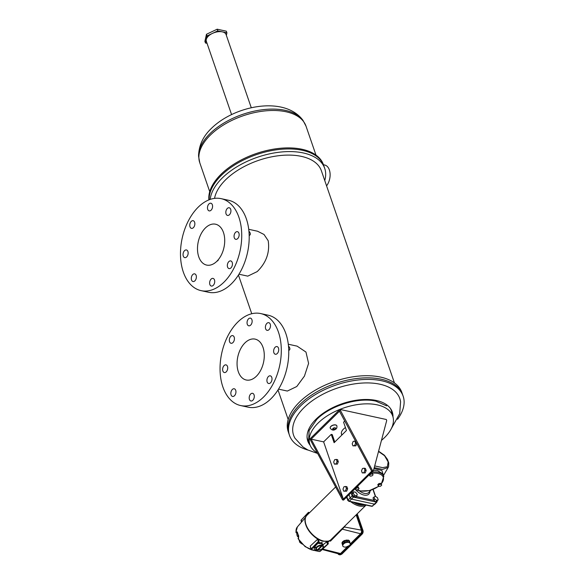 <?xml version="1.0" encoding="UTF-8"?>
<svg xmlns="http://www.w3.org/2000/svg" width="584" height="584" viewBox="0 0 584 584"><rect width="100%" height="100%" fill="white"/><g stroke="black" fill="none" stroke-linecap="round" stroke-linejoin="round"><path stroke-width="0.88" d="M324.755 180.565A60.108 32.434 161 0 0 324.711 168.389L323.799 165.739A60.108 32.434 161 0 0 280.619 149.322A60.108 32.434 161 0 0 221.321 175.382A60.108 32.434 161 0 0 209.174 199.779A60.108 32.434 161 0 1 221.321 175.382A60.108 32.434 161 0 1 280.619 149.322A60.108 32.434 161 0 1 323.799 165.739L323.441 164.703A60.108 32.434 161 0 0 280.262 148.285A60.108 32.434 161 0 0 220.964 174.346A60.108 32.434 161 0 0 208.897 199.889M326.58 185.865A12.519 7.884 -77.7 0 0 329.369 169.944A12.519 7.884 -77.7 0 0 324.638 164.995L323.456 164.739M207.057 43.347L205.466 43.004L207.05 35.938L217.774 30.864L226.913 32.85L226.351 35.354M205.466 43.004L204.896 41.34L206.473 34.273L217.197 29.2L226.337 31.186L226.913 32.85M207.05 35.938L206.473 34.273M217.774 30.864L217.197 29.2M251.288 107.77L226.074 34.544A10.424 5.621 161 0 0 218.584 31.689A10.424 5.621 161 0 0 208.298 36.215A10.424 5.621 161 0 0 206.356 41.325L231.571 114.559M194.903 280.816A3.92 2.467 -77.7 0 0 196.377 276.743A3.92 2.467 -77.7 0 0 194.662 273.859A3.92 2.467 -77.7 0 0 192.757 274.568A3.92 2.467 -77.7 0 0 191.282 278.641A3.92 2.467 -77.7 0 0 192.997 281.524A3.92 2.467 -77.7 0 0 194.903 280.816M213.255 285.357A3.92 2.467 -77.7 0 0 214.729 281.284A3.92 2.467 -77.7 0 0 213.014 278.4A3.92 2.467 -77.7 0 0 211.101 279.108A3.92 2.467 -77.7 0 0 209.627 283.182A3.92 2.467 -77.7 0 0 211.342 286.065A3.92 2.467 -77.7 0 0 213.255 285.357M230.972 267.881A3.92 2.467 -77.7 0 0 232.447 263.807A3.92 2.467 -77.7 0 0 230.731 260.924A3.92 2.467 -77.7 0 0 228.819 261.632A3.92 2.467 -77.7 0 0 227.344 265.705A3.92 2.467 -77.7 0 0 229.059 268.589A3.92 2.467 -77.7 0 0 230.972 267.881M229.454 214.715A3.92 2.467 -77.7 0 0 230.928 210.649A3.92 2.467 -77.7 0 0 229.213 207.765A3.92 2.467 -77.7 0 0 227.3 208.473A3.92 2.467 -77.7 0 0 225.826 212.547A3.92 2.467 -77.7 0 0 227.541 215.43A3.92 2.467 -77.7 0 0 229.454 214.715M211.101 210.174A3.92 2.467 -77.7 0 0 212.576 206.108A3.92 2.467 -77.7 0 0 210.861 203.225A3.92 2.467 -77.7 0 0 208.955 203.933A3.92 2.467 -77.7 0 0 207.481 208.006A3.92 2.467 -77.7 0 0 209.196 210.89A3.92 2.467 -77.7 0 0 211.101 210.174M193.384 227.658A3.92 2.467 -77.7 0 0 194.859 223.584A3.92 2.467 -77.7 0 0 193.143 220.701A3.92 2.467 -77.7 0 0 191.231 221.409A3.92 2.467 -77.7 0 0 189.763 225.482A3.92 2.467 -77.7 0 0 191.479 228.366A3.92 2.467 -77.7 0 0 193.384 227.658M237.681 238.622A3.92 2.467 -77.7 0 0 239.155 234.549A3.92 2.467 -77.7 0 0 237.44 231.666A3.92 2.467 -77.7 0 0 235.534 232.374A3.92 2.467 -77.7 0 0 234.06 236.447A3.92 2.467 -77.7 0 0 235.775 239.331A3.92 2.467 -77.7 0 0 237.681 238.622M186.676 256.916A3.92 2.467 -77.7 0 0 188.15 252.843A3.92 2.467 -77.7 0 0 186.435 249.959A3.92 2.467 -77.7 0 0 184.522 250.667A3.92 2.467 -77.7 0 0 183.047 254.741A3.92 2.467 -77.7 0 0 184.763 257.624A3.92 2.467 -77.7 0 0 186.676 256.916M201.1 290.642L208.561 292.263A47.07 29.631 -77.7 0 0 231.468 283.744A47.07 29.631 -77.7 0 0 249.164 234.885A47.07 29.631 -77.7 0 0 228.57 200.276L221.11 198.648A47.07 29.631 -77.7 0 0 198.202 207.174A47.07 29.631 -77.7 0 0 180.514 256.026A47.07 29.631 -77.7 0 0 201.1 290.642A47.07 29.631 -77.7 0 0 224.008 282.116A47.07 29.631 -77.7 0 0 241.696 233.264A47.07 29.631 -77.7 0 0 221.11 198.648M234.476 395.733A3.92 2.467 -77.7 0 0 235.951 391.66A3.92 2.467 -77.7 0 0 234.228 388.776A3.92 2.467 -77.7 0 0 232.322 389.484A3.92 2.467 -77.7 0 0 230.848 393.558A3.92 2.467 -77.7 0 0 232.563 396.441A3.92 2.467 -77.7 0 0 234.476 395.733M252.821 400.274A3.92 2.467 -77.7 0 0 254.296 396.2A3.92 2.467 -77.7 0 0 252.58 393.317A3.92 2.467 -77.7 0 0 250.675 394.025A3.92 2.467 -77.7 0 0 249.2 398.098A3.92 2.467 -77.7 0 0 250.916 400.982A3.92 2.467 -77.7 0 0 252.821 400.274M270.538 382.797A3.92 2.467 -77.7 0 0 272.013 378.724A3.92 2.467 -77.7 0 0 270.297 375.841A3.92 2.467 -77.7 0 0 268.392 376.549A3.92 2.467 -77.7 0 0 266.917 380.622A3.92 2.467 -77.7 0 0 268.633 383.505A3.92 2.467 -77.7 0 0 270.538 382.797M269.02 329.639A3.92 2.467 -77.7 0 0 270.494 325.565A3.92 2.467 -77.7 0 0 268.779 322.682A3.92 2.467 -77.7 0 0 266.873 323.39A3.92 2.467 -77.7 0 0 265.399 327.463A3.92 2.467 -77.7 0 0 267.114 330.347A3.92 2.467 -77.7 0 0 269.02 329.639M250.675 325.091A3.92 2.467 -77.7 0 0 252.149 321.025A3.92 2.467 -77.7 0 0 250.434 318.141A3.92 2.467 -77.7 0 0 248.521 318.849A3.92 2.467 -77.7 0 0 247.047 322.923A3.92 2.467 -77.7 0 0 248.762 325.806A3.92 2.467 -77.7 0 0 250.675 325.091M232.95 342.574A3.92 2.467 -77.7 0 0 234.425 338.501A3.92 2.467 -77.7 0 0 232.709 335.618A3.92 2.467 -77.7 0 0 230.804 336.326A3.92 2.467 -77.7 0 0 229.329 340.399A3.92 2.467 -77.7 0 0 231.045 343.282A3.92 2.467 -77.7 0 0 232.95 342.574M277.254 353.539A3.92 2.467 -77.7 0 0 278.729 349.466A3.92 2.467 -77.7 0 0 277.013 346.582A3.92 2.467 -77.7 0 0 275.101 347.29A3.92 2.467 -77.7 0 0 273.626 351.364A3.92 2.467 -77.7 0 0 275.341 354.247A3.92 2.467 -77.7 0 0 277.254 353.539M226.242 371.833A3.92 2.467 -77.7 0 0 227.716 367.759A3.92 2.467 -77.7 0 0 226.001 364.876A3.92 2.467 -77.7 0 0 224.095 365.584A3.92 2.467 -77.7 0 0 222.621 369.657A3.92 2.467 -77.7 0 0 224.336 372.541A3.92 2.467 -77.7 0 0 226.242 371.833M240.666 405.559L248.134 407.179A47.07 29.631 -77.7 0 0 271.042 398.66A47.07 29.631 -77.7 0 0 288.73 349.801A47.07 29.631 -77.7 0 0 268.144 315.192L260.676 313.564A47.07 29.631 -77.7 0 0 237.768 322.091A47.07 29.631 -77.7 0 0 220.08 370.942A47.07 29.631 -77.7 0 0 240.666 405.559A47.07 29.631 -77.7 0 0 263.574 397.032A47.07 29.631 -77.7 0 0 281.262 348.181A47.07 29.631 -77.7 0 0 260.676 313.564M217.62 260.924L218.277 260.077M257.128 375.468L257.559 374.979M244.937 342.91A20.922 13.169 102.3 0 1 255.12 339.122A20.922 13.169 102.3 0 1 264.267 354.503A20.922 13.169 102.3 0 1 256.405 376.213A20.922 13.169 102.3 0 1 246.229 380.001A20.922 13.169 102.3 0 1 237.075 364.62A20.922 13.169 102.3 0 1 244.937 342.91M223.453 232.461A20.922 13.169 102.3 0 1 221.212 255.215A20.922 13.169 102.3 0 1 206.656 265.085A20.922 13.169 102.3 0 1 198.757 256.821A20.922 13.169 102.3 0 1 200.998 234.074A20.922 13.169 102.3 0 1 215.547 224.205A20.922 13.169 102.3 0 1 223.453 232.461M248.923 231.198A3.365 1.883 -134.6 0 1 249.974 234.936A3.365 1.883 -134.6 0 1 249.171 235.272M288.496 346.115A3.365 1.883 -134.6 0 1 289.54 349.852A3.365 1.883 -134.6 0 1 288.744 350.188M394.426 382.9L321.39 170.805A56.188 30.317 161 0 0 281.035 155.453A56.188 30.317 161 0 0 225.607 179.821A56.188 30.317 161 0 0 214.547 198.385M324.711 168.389A60.108 32.434 161 0 0 281.532 151.971A60.108 32.434 161 0 0 222.234 178.032A60.108 32.434 161 0 0 210.189 199.407M397.565 419.283A60.108 32.434 161 0 0 403.157 396.207L402.617 394.645A60.108 32.434 161 0 0 359.437 378.228A60.108 32.434 161 0 0 300.139 404.289A60.108 32.434 161 0 1 359.437 378.228A60.108 32.434 161 0 1 402.617 394.645L401.887 392.521A60.108 32.434 161 0 0 358.707 376.096A60.108 32.434 161 0 0 299.409 402.164A60.108 32.434 161 0 0 288.211 431.656L288.941 433.781M288.949 433.788A60.108 32.434 161 0 1 300.139 404.289A60.108 32.434 161 0 0 288.949 433.788L289.481 435.35A60.108 32.434 161 0 0 308.096 450.096M288.292 344.224L297.117 346.144L305.965 352.057L308.593 363.401L304.439 376.103L296.774 386.513L287.35 391.054L278.524 389.134M248.718 229.308L257.544 231.227L264.026 234.483L268.202 240.732C269.939 252.376 266.275 262.661 257.208 271.596L247.777 276.137L238.951 274.217M386.644 405.858L375.892 401.157C358.532 396.93 330.099 405.697 316.784 419.414L309.111 430.503L308.622 440.913L309.892 444.599A43.8 23.63 -19 0 1 329.405 414.523A43.8 23.63 -19 0 1 377.162 404.843A43.8 23.63 -19 0 1 392.725 416.078A43.8 23.63 -19 0 1 381.447 440.402M316.09 419.129A44.683 24.105 -19 0 1 364.372 399.5A44.683 24.105 -19 0 1 392.974 416.896A44.683 24.105 161 0 0 387.732 405.603A44.683 24.105 161 0 0 387.374 405.318A44.683 24.105 161 0 0 316.09 419.129A44.683 24.105 161 0 0 310.141 445.256A44.683 24.105 -19 0 1 316.09 419.129A209.203 116.983 45.4 0 0 316.784 419.414M391.032 429.145L399.69 413.647L400.595 401.865A56.188 30.317 161 0 0 362.328 383.053A56.188 30.317 161 0 0 304.045 407.632A56.188 30.317 161 0 0 294.978 438.226L303.03 447.016L307.848 449.972L317.638 453.476M403.157 396.207A60.108 32.434 161 0 0 359.978 379.79A60.108 32.434 161 0 0 300.68 405.851A60.108 32.434 161 0 0 289.481 435.35M317.316 452.877A43.8 23.63 -19 0 1 309.892 444.599M343.341 499.13L323.631 441.876L311.126 439.161L343.341 499.13L342.567 499.889L371.679 471.179L372.672 471.39L371.679 471.179L339.465 411.209L310.359 439.92L342.567 499.889L343.56 500.101L373.446 470.631L386.703 420.553L386.338 419.509L339.881 409.406L310.002 438.876L310.359 439.92L311.126 439.161M344.75 421.042L343.582 422.188L346.451 430.517L334.106 442.701L331.238 434.372L323.631 441.876M334.793 442.022L332.23 434.584L331.238 434.372M341.896 435.014A10.461 5.643 -19 0 1 341.516 434.262A10.461 5.643 -19 0 1 343.458 429.13A10.461 5.643 -19 0 1 345.429 427.546M342.209 434.708A10.461 5.643 -19 0 1 341.385 433.729M373.446 470.631L372.453 470.412L339.881 409.406M372.453 470.412L371.679 471.179M340.238 410.442L339.465 411.209M345.341 525.549L344.414 526.994L343.976 526.892M341.092 554.384A2.613 1.643 -77.7 0 0 342.078 553.887L362.146 534.097A2.613 1.643 -77.7 0 0 362.971 530.491L357.226 513.818M350.291 543.901L360.576 533.754A2.613 1.643 -77.7 0 0 361.408 530.148L344.414 526.994L330.478 541.142L329.354 540.857L327.872 542.317M322.207 549.507L339.194 554.012A2.613 1.643 -77.7 0 0 340.516 553.544L347.56 546.595M342.224 543.835L342.91 546.325L344.137 547.025L345.998 547.099L349.604 545.456L350.378 544.178L350.086 543.251M350.378 544.178L349.407 540.762L348.173 540.061L344.312 540.558L342.706 541.631L341.932 542.908L342.91 546.325M356.985 514.066L362.43 529.892A3.241 2.044 102.3 0 1 361.408 534.36L341.282 554.216A3.241 2.044 102.3 0 1 339.706 554.8L339.078 554.661A3.241 2.044 102.3 0 1 337.975 553.683M349.188 545.66L340.654 554.077A3.241 2.044 102.3 0 1 339.078 554.661M356.554 514.489L361.81 529.754A3.241 2.044 102.3 0 1 360.781 534.221L349.685 545.171M361.408 530.148L356.152 514.884M322.039 542.207L321.974 545.288M330.478 541.142L330.084 540.521L343.888 526.951M327.719 541.872L328.631 541.105M350.115 543.04L349.327 542.806L348.611 540.529M349.327 542.806L348.173 540.061M348.889 542.339L347.874 542.441L347.159 540.163M347.874 542.441L347.027 542.266L346.312 539.988M347.027 542.266L346.057 542.675L345.341 540.397M346.057 542.675L345.02 542.835L344.312 540.558M345.02 542.835L344.356 543.448L343.64 541.171M344.356 543.448L343.421 543.908L342.706 541.631M343.421 543.908L343.239 544.551L342.523 542.273M343.239 544.551L342.647 545.186M346.903 496.809L348.006 500.014L349.283 501.203A0.825 0.518 102.3 0 1 348.896 501.335L347.874 500.4L346.699 497.006M318.827 551.435L310.958 549.493A1.234 0.664 -19 0 1 311.162 548.909L311.601 549.296A0.825 0.445 161 0 0 311.754 549.894L311.396 549.807A1.234 0.664 -19 0 1 310.958 549.493L310.206 546.128L317.594 539.266A16.746 9.366 45.4 0 0 318.229 539.623L318.317 539.93M314.316 547.464L315.645 547.974M315.287 546.923L314.864 546.522M318.557 542.645L321.434 542.726L322.689 544.332M323.207 541.193A16.775 9.38 -134.6 0 1 305.279 518.767M298.446 538.959L298.687 535.864L297.234 532.374A0.825 0.518 168.6 0 1 297.358 532.009L296.059 531.885A15.593 8.716 -134.6 0 1 297.38 526.907L305.607 517.293M298.344 536.922A0.854 0.482 -134.6 0 1 298.227 536.908A0.854 0.482 -134.6 0 1 297.453 536.316M354.364 502.525A15.929 8.906 45.4 0 0 359.437 504.561A15.929 8.906 45.4 0 0 363.817 504.576M381.323 484.019L380.68 483.311L378.885 483.589L377.775 484.684L378.797 486.487L380.593 486.209L381.702 485.114L381.323 484.019L383.819 476.354A15.761 8.505 -19 0 0 378.22 472.31A15.761 8.505 -19 0 0 371.942 472.106M376.826 500.933A0.825 0.679 37.6 0 1 376.957 501.941L375.388 501.875L377.096 500.853A0.825 0.445 161 0 1 377.125 500.926L378.176 499.794L377.446 497.685L375.344 496.254L373.001 497.889L373.724 499.992L375.308 501.853L353.444 497.101L352.167 495.911A0.825 0.445 -19 0 1 353.211 495.575L353.765 496.502L355.773 496.933L356.853 495.874L357.226 494.268L355.598 492.224L353.583 491.794L351.78 494.779L351.064 492.706M377.045 501.247A0.825 0.445 161 0 0 377.125 500.926L376.987 501.904L375.089 504.014M347.874 500.4A0.825 0.445 161 0 1 348.006 500.014L350.152 497.918L351.422 499.108L349.283 501.203L372.205 506.189L375.147 503.357L374.548 504.138L351.422 499.108L353.444 497.101A0.825 0.518 -77.7 0 0 353.736 496.371M383.016 474.026L377.644 470.631L373.541 470.266M373.081 474.792L372.402 473.967L370.606 474.252L369.497 475.347L370.176 476.164L371.971 475.887L373.081 474.792L372.023 472.879L370.986 473.055M359.05 488.633L358.364 487.815L356.568 488.093L355.459 489.188L356.138 490.005L357.934 489.728L359.05 488.633L358.029 486.83L356.831 487.019M374.687 465.915L382.6 467.638L387.367 466.777L388.163 461.944L384.564 455.717L378.512 451.476M378.593 451.184L384.411 455.25L387.462 459.396L388.761 462.966L388.579 466.638L388.185 467.485L382.491 469.405L374.242 467.616M374.001 468.529L381.863 470.485L383.235 474.668M372.402 473.967L372.023 472.879M369.497 475.347L369.285 474.734M358.364 487.815L358.029 486.83M356.568 488.093L356.357 487.479M355.459 489.188L355.247 488.574M381.702 485.114L380.68 483.311M381.016 484.297L379.228 484.574L378.885 483.589M379.228 484.574L378.111 485.669M349.042 494.699L350.152 497.918L352.167 495.911L351.802 494.86L352.254 494.283L351.78 494.779M375.388 501.875L375.884 501.393L375.308 501.853M347.991 500.663A1.307 0.73 -134.6 0 1 347.611 499.641M373.972 496.933L374.694 499.035L373.724 499.992M374.694 499.035L376.797 500.466L375.826 501.422M376.797 500.466L378.176 499.794M353.583 491.794L353.211 493.392L352.24 494.356M351.802 494.86L353.211 495.575M353.211 493.392L354.838 495.436L353.765 496.502M354.838 495.436L356.853 495.874M374.548 504.138L376.388 502.094A0.825 0.518 -77.7 0 0 376.644 501.021M375.059 504.05L371.826 506.321A0.825 0.518 102.3 0 0 372.205 506.189L372.76 506.051M318.536 549.486L321.616 546.449L321.003 546.317L317.922 549.354L318.536 549.486L318.346 548.938M298.701 537.17L297.395 536.28L296.825 534.623L297.614 533.842M296.577 532.958L297.176 534.28M302.22 544.084L299.855 542.478L299.11 540.309M297.395 536.28L298.22 535.462M299.855 542.478L300.344 541.989M296.986 534.148L297.541 533.601M301.811 521.731L301.256 519.833L301.023 520.636A1.234 0.664 -19 0 1 301.234 520.059L308.6 512.321L308.921 512.591M308.724 513.519L308.6 512.321M298.482 537.864A0.825 0.474 37.5 0 0 298.278 537.981L298.278 537.981A0.825 0.474 37.5 0 0 298.358 538.558A15.593 8.716 45.4 0 0 310.987 549.559M297.365 532.936L296.949 532.842A0.825 0.533 -135.1 0 1 296.059 531.885A0.825 0.569 -4.7 0 0 295.935 532.228A0.825 0.825 0 0 0 296.584 532.958L297.417 533.141M296.271 532.637A0.825 0.569 -4.7 0 1 295.935 532.228L297.38 526.907M310.206 546.128L311.162 548.909L318.338 541.434L319.068 542.113L315.141 546.208A5.271 2.847 161 0 0 314.265 548.69A5.271 2.847 161 0 0 318.236 550.106M322.806 548.245A5.271 2.847 161 0 0 323.142 547.953L328.31 543.602L327.566 541.434A16.746 9.366 45.4 0 1 327.091 541.551L322.886 544.909M320.485 550.989L328.31 543.602M315.068 546.288L315.944 548.851A3.92 2.117 -19 0 1 316.681 546.923A3.92 2.117 -19 0 1 320.55 545.222A3.92 2.117 -19 0 1 323.368 546.295L322.594 544.062L317.922 543.303M298.621 538.214A0.825 0.474 -142.5 0 1 298.548 537.638L298.278 537.981A0.825 0.825 0 0 0 298.22 538.893L305.155 546.646L313.623 550.42M298.555 536.214L298.548 537.638M296.344 531.601A0.825 0.533 44.9 0 0 297.234 532.557L296.949 532.842A0.825 0.518 102.3 0 1 296.584 532.958M318.338 541.434L317.594 539.266M357.97 503.087A0.825 0.518 102.3 0 1 357.583 503.226L348.896 501.335M363.518 504.299A0.825 0.518 102.3 0 1 363.138 504.43L357.583 503.226M335.552 428.86L334.121 429.671L332.705 429.525L332.719 428.568L334.143 427.758L335.559 427.904L335.552 428.86L335.209 427.875M330.223 428.174A3.526 1.905 -19 0 1 330.201 428.123A3.526 1.905 -19 0 1 331.851 425.648A3.526 1.905 -19 0 1 336.866 425.824A3.526 1.905 -19 0 1 336.888 425.882M333.172 428.32L334.654 427.816M333.676 428.371L334.121 429.671M362.496 468.47L364.197 468.193L364.912 470.273L363.934 472.639L362.241 472.916L361.518 470.835L362.496 468.47M364.912 470.273L366.161 470.551L365.445 468.463L364.197 468.193M366.161 470.551L365.183 472.909L363.934 472.639M365.183 472.909L362.241 472.916M370.869 473.164L370.497 474.062L369.854 474.171M370.497 474.062L370.059 473.967M343.976 486.742L345.67 486.465L346.392 488.545L345.414 490.903L343.713 491.18L342.998 489.1L343.976 486.742M346.392 488.545L347.641 488.815L346.925 486.735L345.67 486.465M347.641 488.815L346.662 491.18L345.414 490.903M346.662 491.18L343.713 491.18M352.349 491.436L351.977 492.334L351.334 492.436M351.977 492.334L351.539 492.239M334.661 459.681L336.355 459.404L337.07 461.484L336.092 463.842L334.398 464.119L333.683 462.039L334.661 459.681M337.07 461.484L338.318 461.754L337.603 459.674L336.355 459.404M338.318 461.754L337.34 464.112L336.092 463.842M337.34 464.112L334.398 464.119M353.181 441.409L354.875 441.132L355.59 443.212L354.612 445.57L352.918 445.847L352.203 443.767L353.181 441.409M355.627 441.292L354.875 441.132M356.802 443.475L355.59 443.212M356.824 443.526L355.868 445.847L354.612 445.57M355.868 445.847L352.918 445.847M315.981 155.081L306.031 126.188A56.188 30.317 161 0 0 265.669 110.843A56.188 30.317 161 0 0 210.24 135.203A56.188 30.317 161 0 0 199.779 162.775L198.582 156.308A55.947 30.186 -19 0 1 209.897 133.714A55.947 30.186 -19 0 1 260.807 109.967A55.947 30.186 -19 0 1 302.994 120.362C284.89 95.732 235.038 105.091 211.401 128.392C202.984 136.4 198.713 145.701 198.582 156.308M391.974 413.91A44.238 23.871 161 0 0 390.243 408.209M307.045 436.854A44.238 23.871 161 0 0 309.089 442.263M343.487 527.374L342.158 528.615L342.553 529.228L360.576 533.754M322.675 549.069L340.516 553.544M340.654 554.077L341.282 554.216M360.781 534.221L361.408 534.36M361.81 529.754L362.43 529.892M342.078 553.887L341.698 553.807M362.146 534.097L361.722 534.002M362.971 530.491L362.562 530.403M353.663 502.371A16.316 9.125 45.4 0 0 359.54 504.861A16.316 9.125 45.4 0 0 364.518 504.729M366.029 505.058A17.14 9.585 -134.6 0 1 359.284 505.999A17.14 9.585 -134.6 0 1 350.743 501.736M330.471 540.142L328.5 541.149L323.31 541.237C312.017 539.28 300.045 521.278 306.98 515.241A17.14 9.585 45.4 0 0 308.44 529.52A17.14 9.585 45.4 0 0 323.711 541.083A17.14 9.585 45.4 0 0 330.493 540.12M297.358 532.009A15.732 8.796 45.4 0 0 298.687 535.864M317.105 547.325A3.511 1.891 161 0 0 317.696 549.946A3.511 1.891 161 0 0 322.434 548.486A3.511 1.891 161 0 0 321.842 545.857A3.511 1.891 161 0 0 317.105 547.325M381.162 483.888A14.936 8.059 161 0 0 377.957 473.441A14.936 8.059 161 0 0 372.263 473.222M357.51 489.793A14.936 8.059 161 0 0 360.328 490.837A14.936 8.059 161 0 0 378.578 486.231M353.429 495.845L352.685 496.663M359.35 490.845A10.001 5.592 45.4 0 0 364.372 493.363A10.001 5.592 45.4 0 0 368.657 492.524L371.096 490.115M369.964 491.232A11.235 6.285 -134.6 0 1 363.985 495.064A11.235 6.285 -134.6 0 1 354.955 488.866M352.064 492.122L352.481 493.319M356.189 496.524L374.468 500.503M375.3 496.276L372.957 489.458M308.425 512.358L301.439 519.789M318.762 541.828L311.601 549.296M328.288 543.828L320.441 551.157L319.178 551.508A0.825 0.445 161 0 0 320.273 551.186M311.754 549.894L319.178 551.508M308.848 512.372L309.111 513.139M319.003 541.879L318.229 539.623M327.865 543.806L327.091 541.551M327.434 543.938L326.682 541.755M347.224 498.532A17.14 9.585 -134.6 0 1 346.261 497.444M336.91 425.94C337.107 427.729 336.567 428.89 335.289 429.43C333.552 430.62 331.873 430.226 330.237 428.233A3.526 1.905 -19 0 1 331.894 425.765A3.526 1.905 -19 0 1 336.91 425.94L336.866 425.824M209.729 191.669L199.779 162.775M306.031 126.188L302.994 120.362M249.186 235.717L249.974 234.936M288.752 350.634L289.54 349.852M238.433 275.042L251.755 313.739M278.006 389.959L288.168 419.487M391.455 412.399L392.725 416.078M330.084 540.521L342.158 528.615M342.114 528.724L366.095 505.072M315.944 548.851C318.076 550.646 320.295 550.508 322.609 548.449L323.368 546.295M378.688 486.355L369.402 490.596L359.926 490.983L356.926 489.888M383.009 474.011L383.819 476.354M383.505 475.434L388.163 467.514M375.57 496.407L373.147 489.385M301.023 520.636L301.519 522.074M308.958 512.453L309.17 513.073M319.119 541.959L318.36 539.762M306.98 515.241L335.632 486.976M371.826 506.321L363.138 504.43"/></g></svg>
